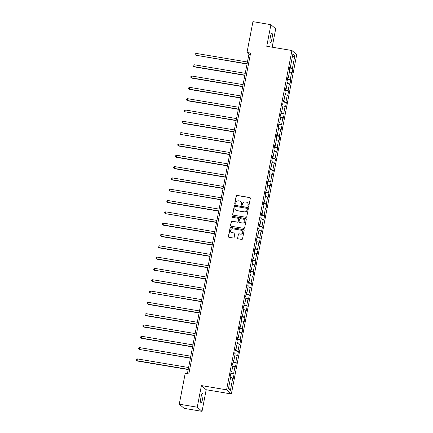 <?xml version="1.0" encoding="UTF-8"?>
<svg xmlns="http://www.w3.org/2000/svg" width="433" height="433" viewBox="0 0 433 433"><rect width="100%" height="100%" fill="white"/><g stroke="black" fill="none" stroke-linecap="round" stroke-linejoin="round"><path stroke-width="0.65" d="M248.271 206.341A0.509 0.498 -49.1 0 0 248.861 205.924L250.317 198.357A0.731 0.709 -49.1 0 0 249.749 197.529L237.046 195.397A0.731 0.709 -49.1 0 0 236.201 195.987L234.746 203.553A0.509 0.498 -49.1 0 0 235.146 204.132A0.509 0.498 -49.1 0 0 235.736 203.721L235.925 202.741A2.338 2.273 -49.1 0 1 238.621 200.842L239.682 201.02A2.338 2.273 -49.1 0 1 241.5 203.678L241.311 204.657A0.509 0.498 -49.1 0 0 241.711 205.237A0.509 0.498 -49.1 0 0 242.301 204.82L242.485 203.84A2.338 2.273 -49.1 0 1 245.186 201.946L246.242 202.119A2.338 2.273 -49.1 0 1 248.066 204.777L247.876 205.756A0.509 0.498 -49.1 0 0 248.271 206.341M202.633 398.75A4.758 0.942 99.5 0 0 202.595 393.337A4.758 0.942 99.5 0 0 200.977 397.315A4.758 0.942 99.5 0 0 201.02 402.728A4.758 0.942 99.5 0 0 202.633 398.75M271.967 38.699A4.758 0.942 99.5 0 0 271.929 33.292A4.758 0.942 99.5 0 0 270.311 37.265A4.758 0.942 99.5 0 0 270.354 42.678A4.758 0.942 99.5 0 0 271.967 38.699M237.549 237.998A0.731 0.709 -49.1 0 0 238.118 238.827L241.684 239.427A0.731 0.709 -49.1 0 0 242.523 238.832L244.142 230.432A0.731 0.709 -49.1 0 0 243.573 229.604L230.87 227.471A0.731 0.709 -49.1 0 0 230.026 228.061L228.407 236.461A0.731 0.709 -49.1 0 0 228.976 237.295L233.284 238.015A0.731 0.709 -49.1 0 0 234.129 237.425L234.821 233.825A0.731 0.709 -49.1 0 0 234.248 232.997L232.115 232.64A1.954 1.9 -49.1 0 1 230.757 229.923A1.954 1.9 -49.1 0 1 232.851 228.83L241.213 230.232A1.954 1.9 -49.1 0 1 242.567 232.949A1.954 1.9 -49.1 0 1 240.477 234.042L239.086 233.809A0.731 0.709 -49.1 0 0 238.242 234.405L237.679 238.112A0.731 0.709 -49.1 0 0 237.847 238.718M201.41 385.587L197.248 407.204L179.273 404.184L184.057 408.33L202.032 411.35L206.195 389.738L231.363 393.96L226.578 389.814L201.41 385.587L206.195 389.738M272.157 47.192L275.697 28.816L270.912 24.67L266.75 46.282L291.918 50.509L226.578 389.814M270.912 24.67L252.937 21.65L246.999 52.474L248.943 54.157L187.402 373.728M179.273 404.184L185.21 373.36L188.804 373.96L250.599 53.08L246.999 52.474M245.944 217.285A0.731 0.709 -49.1 0 0 246.788 216.689L248.407 208.289A0.731 0.709 -49.1 0 0 247.838 207.461L235.135 205.329A0.731 0.709 -49.1 0 0 234.291 205.919L232.673 214.319A0.731 0.709 -49.1 0 0 233.241 215.152L245.944 217.285M246.274 219.363L244.656 227.763A0.731 0.709 -49.1 0 1 243.811 228.353L231.108 226.221A0.731 0.709 -49.1 0 1 230.54 225.393L231.233 221.799A0.731 0.709 -49.1 0 1 232.077 221.203L237.23 222.069A0.731 0.709 -49.1 0 0 238.074 221.474L238.529 219.093A0.731 0.709 -49.1 0 0 237.961 218.259L232.597 217.361A0.509 0.498 -49.1 0 1 232.245 216.646A0.509 0.498 -49.1 0 1 232.792 216.365L245.706 218.53A0.731 0.709 -49.1 0 1 246.274 219.363M231.363 393.96L296.702 54.655L291.918 50.509M234.096 374.074L233.625 373.663L234.967 366.702L235.438 367.108L236.277 362.757L235.806 362.351L237.143 355.385L237.62 355.796L238.453 351.444L237.982 351.033L239.325 344.073L239.795 344.479L240.634 340.127L240.163 339.721L241.506 332.755L241.977 333.166L242.816 328.815L242.339 328.403L243.682 321.443L244.152 321.849L244.991 317.497L244.521 317.091L245.863 310.125L246.334 310.537L247.173 306.185L246.702 305.774L248.039 298.813L248.51 299.219L249.348 294.868L248.878 294.456L250.22 287.496L250.691 287.907L251.53 283.555L251.059 283.144L252.396 276.178L252.872 276.59L253.706 272.238L253.235 271.827L254.577 264.866L255.048 265.272L255.887 260.92L255.416 260.514L256.758 253.549L257.229 253.96L258.068 249.608L257.592 249.197L258.934 242.236L259.405 242.642L260.244 238.291L259.773 237.885L261.115 230.919L261.586 231.33L262.425 226.979L261.954 226.567L263.291 219.607L263.762 220.013L264.601 215.661L264.13 215.255L265.472 208.289L265.943 208.701L266.782 204.349L266.311 203.938L267.648 196.977L268.124 197.383L268.958 193.031L268.487 192.625L269.829 185.66L270.3 186.071L271.139 181.719L270.668 181.308L272.011 174.347L272.481 174.753L273.32 170.402L272.844 169.996L274.186 163.03L274.657 163.441L275.496 159.09L275.025 158.678L276.368 151.718L276.839 152.124L277.677 147.772L277.207 147.366L278.543 140.4L279.014 140.812L279.853 136.46L279.382 136.049L280.725 129.088L281.196 129.494L282.035 125.142L281.564 124.731L282.901 117.771L283.377 118.182L284.21 113.83L283.739 113.419L285.082 106.453L285.553 106.864L286.392 102.513L285.921 102.101L287.263 95.141L287.734 95.547L288.573 91.195L288.097 90.789L289.439 83.823L289.91 84.235L290.749 79.883L290.278 79.472L291.62 72.511L292.091 72.917L292.93 68.566L292.459 68.16L294.83 55.83L292.865 54.125L290.489 66.455L290.018 66.043L289.179 70.4L289.655 70.806L288.313 77.772L287.842 77.361L287.003 81.713L287.474 82.124L286.132 89.084L285.661 88.678L284.822 93.03L285.293 93.436L283.956 100.402L283.485 99.991L282.646 104.342L283.117 104.754L281.775 111.714L281.304 111.308L280.465 115.66L280.936 116.066L279.599 123.032L279.123 122.62L278.289 126.972L278.76 127.383L277.418 134.344L276.947 133.938L276.108 138.289L276.579 138.695L275.236 145.661L274.766 145.25L273.927 149.601L274.403 150.013L273.061 156.973L272.59 156.567L271.751 160.919L272.222 161.325L270.879 168.291L270.409 167.88L269.57 172.231L270.04 172.643L268.704 179.603L268.233 179.197L267.394 183.549L267.865 183.955L266.522 190.921L266.051 190.509L265.212 194.861L265.683 195.272L264.346 202.233L263.87 201.827L263.037 206.178L263.508 206.584L262.165 213.55L261.694 213.139L260.855 217.49L261.326 217.902L259.984 224.868L259.513 224.456L258.674 228.808L259.151 229.219L257.808 236.18L257.337 235.769L256.498 240.126L256.969 240.531L255.627 247.497L255.156 247.086L254.317 251.438L254.788 251.849L253.451 258.81L252.98 258.404L252.141 262.755L252.612 263.161L251.27 270.127L250.799 269.716L249.96 274.067L250.431 274.479L249.094 281.439L248.618 281.033L247.784 285.385L248.255 285.791L246.913 292.757L246.442 292.345L245.603 296.697L246.074 297.108L244.732 304.069L244.261 303.663L243.422 308.015L243.898 308.42L242.556 315.386L242.085 314.975L241.246 319.327L241.717 319.738L240.375 326.699L239.904 326.293L239.065 330.644L239.536 331.05L238.199 338.016L237.722 337.605L236.889 341.956L237.36 342.368L236.017 349.328L235.547 348.922L234.708 353.274L235.179 353.68L233.842 360.646L233.365 360.234L232.532 364.586L233.003 364.997L231.66 371.958L231.19 371.552L230.351 375.904L230.821 376.309L228.445 388.645L230.416 390.344L232.786 378.014L233.257 378.426L234.096 374.074L230.811 373.522M230.924 372.921L233.625 373.663M232.786 366.101L234.967 366.702M231.66 371.958L231.114 371.952M233.106 361.609L235.806 362.351M234.967 354.789L237.143 355.385M233.842 360.646L233.29 360.635M235.281 350.292L237.982 351.033M237.149 343.472L239.325 344.073M236.017 349.328L235.471 349.323M237.463 338.979L240.163 339.721M239.325 332.16L241.506 332.755M238.199 338.016L237.647 338.005M239.638 327.662L242.339 328.403M241.506 320.842L243.682 321.443M240.375 326.699L239.828 326.693M241.82 316.35L244.521 317.091M243.682 309.53L245.863 310.125M242.556 315.386L242.004 315.376M243.996 305.032L246.702 305.774M245.863 298.213L248.039 298.813M244.732 304.069L244.185 304.063M246.177 293.715L248.878 294.456M248.039 286.9L250.22 287.496M246.913 292.757L246.366 292.746M248.358 282.403L251.059 283.144M250.22 275.583L252.396 276.178M249.094 281.439L248.542 281.434M250.534 271.085L253.235 271.827M252.401 264.265L254.577 264.866M251.27 270.127L250.723 270.116M252.715 259.773L255.416 260.514M254.577 252.953L256.758 253.549M253.451 258.81L252.899 258.804M254.891 248.455L257.592 249.197M256.758 241.636L258.934 242.236M255.627 247.497L255.08 247.487M257.072 237.143L259.773 237.885M258.934 230.324L261.115 230.919M257.808 236.18L257.256 236.174M259.248 225.826L261.954 226.567M261.115 219.006L263.291 219.607M259.984 224.868L259.437 224.857M261.429 214.514L264.13 215.255M263.291 207.694L265.472 208.289M262.165 213.55L261.619 213.539M263.61 203.196L266.311 203.938M265.472 196.376L267.648 196.977M264.346 202.233L263.794 202.227M265.786 191.884L268.487 192.625M267.654 185.064L269.829 185.66M266.522 190.921L265.976 190.91M267.967 180.566L270.668 181.308M269.829 173.747L272.011 174.347M268.704 179.603L268.151 179.598M270.143 169.254L272.844 169.996M272.011 162.435L274.186 163.03M270.879 168.291L270.333 168.28M272.325 157.937L275.025 158.678M274.186 151.117L276.368 151.718M273.061 156.973L272.509 156.968M274.5 146.625L277.207 147.366M276.368 139.805L278.543 140.4M275.236 145.661L274.69 145.65M276.682 135.307L279.382 136.049M278.543 128.487L280.725 129.088M277.418 134.344L276.871 134.338M278.863 123.99L281.564 124.731M280.725 117.175L282.901 117.771M279.599 123.032L279.047 123.021M281.039 112.677L283.739 113.419M282.906 105.858L285.082 106.453M281.775 111.714L281.228 111.709M283.22 101.36L285.921 102.101M285.082 94.54L287.263 95.141M283.956 100.402L283.404 100.391M285.396 90.048L288.097 90.789M287.263 83.228L289.439 83.823M286.132 89.084L285.585 89.079M287.577 78.73L290.278 79.472M289.439 71.91L291.62 72.511M288.313 77.772L287.761 77.761M289.753 67.418L292.459 68.16M292.297 57.091L294.83 55.83M290.489 66.455L289.942 66.449M197.248 407.204L202.032 411.35M228.592 387.887L230.416 390.344M230.61 377.419L232.786 378.014M250.344 54.396L248.943 54.157M289.639 68.013L292.93 68.566M287.463 79.331L290.749 79.883M285.282 90.643L288.573 91.195M283.101 101.961L286.392 102.513M280.925 113.273L284.21 113.83M278.744 124.59L282.035 125.142M276.568 135.908L279.853 136.46M274.387 147.22L277.677 147.772M272.211 158.538L275.496 159.09M270.03 169.85L273.32 170.402M267.848 181.167L271.139 181.719M265.673 192.479L268.958 193.031M263.491 203.797L266.782 204.349M261.315 215.109L264.601 215.661M259.134 226.427L262.425 226.979M256.958 237.739L260.244 238.291M254.777 249.056L258.068 249.608M252.596 260.368L255.887 260.92M250.42 271.686L253.706 272.238M248.239 282.998L251.53 283.555M246.063 294.316L249.348 294.868M243.882 305.633L247.173 306.185M241.706 316.945L244.991 317.497M239.525 328.263L242.816 328.815M237.344 339.575L240.634 340.127M235.168 350.892L238.453 351.444M232.986 362.205L236.277 362.757M248.104 206.276A0.509 0.498 -49.1 0 1 248.006 205.87L248.19 204.89A2.338 2.273 -49.1 0 0 247.4 202.693M240.835 201.589A2.338 2.273 -49.1 0 1 241.63 203.786L241.441 204.766A0.509 0.498 -49.1 0 0 241.538 205.177M250.155 197.751A0.731 0.709 -49.1 0 0 249.879 197.643L237.176 195.505A0.731 0.709 -49.1 0 0 236.331 196.1L234.875 203.667A0.509 0.498 -49.1 0 0 234.978 204.073M248.239 207.683A0.731 0.709 -49.1 0 0 247.968 207.575L235.265 205.437A0.731 0.709 -49.1 0 0 234.421 206.032L232.802 214.432A0.731 0.709 -49.1 0 0 232.97 215.044M247.27 208.906A0.509 0.498 -49.1 0 0 246.87 208.327L235.72 206.454A0.509 0.498 -49.1 0 0 235.13 206.871L234.93 207.9A2.338 2.273 -49.1 0 0 236.748 210.557L244.374 211.84A2.338 2.273 -49.1 0 0 247.07 209.94L247.395 209.02A0.509 0.498 -49.1 0 0 247.167 208.5M235.725 210.102A2.338 2.273 -49.1 0 0 236.878 210.671L236.748 210.557M247.395 209.02L247.2 210.054A2.338 2.273 -49.1 0 1 244.499 211.954L236.878 210.671M238.367 218.481A0.731 0.709 -49.1 0 1 238.659 219.201L238.199 221.588A0.731 0.709 -49.1 0 1 237.36 222.183L232.207 221.317A0.731 0.709 -49.1 0 0 231.363 221.907L230.67 225.506A0.731 0.709 -49.1 0 0 230.838 226.113M246.106 218.752A0.731 0.709 -49.1 0 0 245.836 218.643L232.922 216.473A0.509 0.498 -49.1 0 0 232.429 217.296M242.577 222.968A1.954 1.9 -49.1 0 0 244.223 219.585A1.954 1.9 -49.1 0 0 243.308 219.158L240.364 218.665A0.731 0.709 -49.1 0 0 239.519 219.255L239.059 221.642A0.731 0.709 -49.1 0 0 239.628 222.47L242.702 223.076A1.954 1.9 -49.1 0 0 244.282 219.645M239.357 222.362A0.731 0.709 -49.1 0 0 239.758 222.584L239.628 222.47M242.702 223.076L239.758 222.584M242.188 230.719A1.954 1.9 -49.1 0 1 240.607 234.156L239.216 233.923A0.731 0.709 -49.1 0 0 238.372 234.513L237.679 238.112M231.271 232.267A1.954 1.9 -49.1 0 0 232.245 232.748L232.115 232.64M234.654 233.219A0.731 0.709 -49.1 0 0 234.377 233.111L232.245 232.748M243.974 229.82A0.731 0.709 -49.1 0 0 243.703 229.712L231 227.579A0.731 0.709 -49.1 0 0 230.156 228.175L228.537 236.575A0.731 0.709 -49.1 0 0 228.705 237.187M247.427 62.011L196.214 53.411L195.862 55.224L247.037 64.046M196.187 55.505L195.131 54.607L195.862 55.224L247.081 63.824M195.131 54.607L195.267 53.881L196.214 53.411M245.251 73.329L194.033 64.728L193.686 66.541L194.006 66.817L244.856 75.358M194.006 66.817L192.95 65.924L193.686 66.541L244.899 75.142M192.95 65.924L193.091 65.199L194.033 64.728M243.07 84.641L191.851 76.04L191.505 77.853L191.83 78.135L242.68 86.676M191.83 78.135L190.774 77.236L191.505 77.853L242.724 86.454M190.774 77.236L190.91 76.511L191.851 76.04M240.894 95.958L189.676 87.358L189.324 89.171L189.649 89.447L240.499 97.988M189.649 89.447L188.593 88.554L189.324 89.171L240.542 97.771M188.593 88.554L188.734 87.829L189.676 87.358M238.713 107.27L187.494 98.67L187.148 100.483L187.473 100.765L238.323 109.305M187.473 100.765L186.412 99.866L187.148 100.483L238.361 109.084M186.412 99.866L186.553 99.141L187.494 98.67M236.532 118.588L185.319 109.987L184.967 111.801L236.142 120.618M185.292 112.082L184.236 111.184L184.967 111.801L236.185 120.401M184.236 111.184L184.377 110.458L185.319 109.987M234.356 129.9L183.137 121.3L182.791 123.113L183.11 123.394L233.966 131.935M183.11 123.394L182.055 122.496L182.791 123.113L234.004 131.713M182.055 122.496L182.196 121.77L183.137 121.3M232.175 141.218L180.962 132.617L180.61 134.43L231.785 143.247M180.934 134.712L179.879 133.813L180.61 134.43L231.828 143.031M179.879 133.813L180.014 133.088L180.962 132.617M229.999 152.53L178.78 143.929L178.434 145.742L178.753 146.024L229.604 154.565M178.753 146.024L177.698 145.125L178.434 145.742L229.647 154.343M177.698 145.125L177.839 144.4L178.78 143.929M227.818 163.847L176.599 155.247L176.253 157.06L176.577 157.341L227.428 165.877M176.577 157.341L175.522 156.443L176.253 157.06L227.471 165.66M175.522 156.443L175.657 155.718L176.599 155.247M225.642 175.159L174.423 166.559L174.071 168.372L174.396 168.654L225.247 177.194M174.396 168.654L173.341 167.755L174.071 168.372L225.29 176.973M173.341 167.755L173.481 167.03L174.423 166.559M223.46 186.477L172.242 177.876L171.896 179.69L172.22 179.971L223.071 188.507M172.22 179.971L171.159 179.073L171.896 179.69L223.109 188.29M171.159 179.073L171.3 178.347L172.242 177.876M221.279 197.789L170.066 189.189L169.714 191.002L220.89 199.824M170.039 191.283L168.984 190.39L169.714 191.002L220.933 199.608M168.984 190.39L169.124 189.665L170.066 189.189M219.103 209.107L167.885 200.506L167.539 202.319L167.858 202.601L218.714 211.136M167.858 202.601L166.802 201.702L167.539 202.319L218.752 210.92M166.802 201.702L166.943 200.977L167.885 200.506M216.922 220.424L165.709 211.824L165.357 213.637L216.532 222.454M165.682 213.913L164.627 213.02L165.357 213.637L216.576 222.237M164.627 213.02L164.762 212.294L165.709 211.824M214.746 231.736L163.528 223.136L163.181 224.949L163.501 225.23L214.351 233.771M163.501 225.23L162.445 224.332L163.181 224.949L214.395 233.549M162.445 224.332L162.586 223.607L163.528 223.136M212.565 243.054L161.347 234.453L161 236.266L161.325 236.542L212.175 245.083M161.325 236.542L160.27 235.649L161 236.266L212.219 244.867M160.27 235.649L160.405 234.924L161.347 234.453M210.389 254.366L159.171 245.765L158.819 247.579L159.144 247.86L209.994 256.401M159.144 247.86L158.088 246.962L158.819 247.579L210.037 256.179M158.088 246.962L158.229 246.236L159.171 245.765M208.208 265.683L156.99 257.083L156.643 258.896L156.968 259.172L207.818 267.713M156.968 259.172L155.907 258.279L156.643 258.896L207.856 267.497M155.907 258.279L156.048 257.554L156.99 257.083M206.027 276.996L154.814 268.395L154.462 270.208L205.637 279.031M154.787 270.49L153.731 269.591L154.462 270.208L205.68 278.809M153.731 269.591L153.872 268.866L154.814 268.395M203.851 288.313L152.632 279.713L152.286 281.526L152.605 281.807L203.461 290.343M152.605 281.807L151.55 280.909L152.286 281.526L203.499 290.126M151.55 280.909L151.691 280.183L152.632 279.713M201.67 299.625L150.457 291.025L150.105 292.838L201.28 301.66M150.43 293.119L149.374 292.221L150.105 292.838L201.323 301.438M149.374 292.221L149.509 291.496L150.457 291.025M199.494 310.943L148.275 302.342L147.929 304.155L148.248 304.437L199.099 312.972M148.248 304.437L147.193 303.538L147.929 304.155L199.142 312.756M147.193 303.538L147.334 302.813L148.275 302.342M197.313 322.255L146.094 313.654L145.748 315.468L146.073 315.749L196.923 324.29M146.073 315.749L145.017 314.851L145.748 315.468L196.966 324.068M145.017 314.851L145.152 314.125L146.094 313.654M195.137 333.572L143.918 324.972L143.567 326.785L143.891 327.067L194.742 335.602M143.891 327.067L142.836 326.168L143.567 326.785L194.785 335.386M142.836 326.168L142.977 325.443L143.918 324.972M192.956 344.885L141.737 336.284L141.391 338.097L141.715 338.379L192.566 346.92M141.715 338.379L140.655 337.48L141.391 338.097L192.604 346.698M140.655 337.48L140.795 336.755L141.737 336.284M190.774 356.202L139.561 347.602L139.209 349.415L190.385 358.232M139.534 349.696L138.479 348.798L139.209 349.415L190.428 358.015M138.479 348.798L138.62 348.072L139.561 347.602M188.599 367.514L137.38 358.914L137.034 360.727L137.353 361.008L188.209 369.549M137.353 361.008L136.298 360.115L137.034 360.727L188.247 369.333M136.298 360.115L136.438 359.39L137.38 358.914"/></g></svg>
